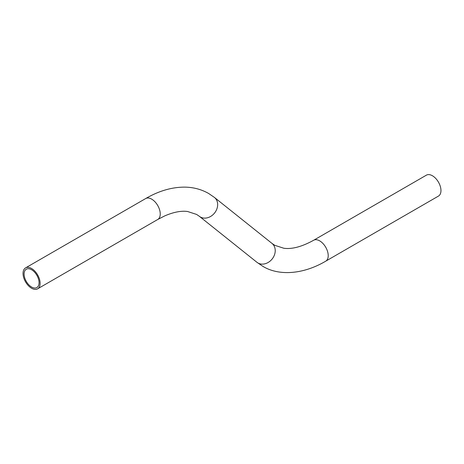 <?xml version="1.0" encoding="UTF-8"?>
<svg xmlns="http://www.w3.org/2000/svg" width="464" height="464" viewBox="0 0 464 464"><rect width="100%" height="100%" fill="white"/><g stroke="black" fill="none" stroke-linecap="round" stroke-linejoin="round"><path stroke-width="0.7" d="M31.575 288.237A12.081 6.972 -120 0 0 37.619 288.834A12.081 6.972 -120 0 0 39.469 279.154A12.081 6.972 -120 0 0 31.575 268.511A12.081 6.972 -120 0 0 25.537 267.914A12.081 6.972 -120 0 0 23.687 277.594A12.081 6.972 -120 0 0 31.575 288.237M31.575 269.729A10.585 6.113 -120 0 0 26.286 269.207A10.585 6.113 -120 0 0 24.662 277.687A10.585 6.113 -120 0 0 31.575 287.019A10.585 6.113 -120 0 0 36.871 287.541A10.585 6.113 -120 0 0 38.495 279.061A10.585 6.113 -120 0 0 31.575 269.729M438.463 196.086A12.081 6.972 -120 0 0 440.313 186.406A12.081 6.972 -120 0 0 432.425 175.763A12.081 6.972 -120 0 0 426.381 175.166L313.641 240.259A12.081 6.972 -120 0 1 319.679 240.857A12.081 6.972 -120 0 1 327.567 251.5A12.081 6.972 -120 0 1 325.716 261.18L438.463 196.086M37.619 288.834L157.743 219.484A12.081 6.972 -120 0 0 159.593 209.803A12.081 6.972 -120 0 0 151.699 199.16A12.081 6.972 -120 0 0 145.661 198.563C158.978 190.814 172.156 187.009 185.206 187.137C193.72 187.317 201.55 189.445 208.696 193.511L214.438 197.438L272.014 243.426L274.763 245.305L283.782 248.24C291.966 249.394 301.919 246.738 313.641 240.259M157.743 219.484L164.766 215.882C173.617 212.083 181.221 210.621 187.572 211.497L196.614 214.438L199.363 216.311A12.081 9.825 -51.4 0 0 200.355 216.99A12.081 9.825 -51.4 0 0 215.023 212.419A12.081 9.825 -51.4 0 0 214.438 197.438M325.716 261.18C302.772 274.711 278.423 275.952 262.688 266.226L256.94 262.305A12.081 9.825 -51.4 0 0 257.932 262.984A12.081 9.825 -51.4 0 0 272.6 258.407A12.081 9.825 -51.4 0 0 272.014 243.426M199.363 216.311L256.94 262.305M25.537 267.914L145.661 198.563"/></g></svg>
